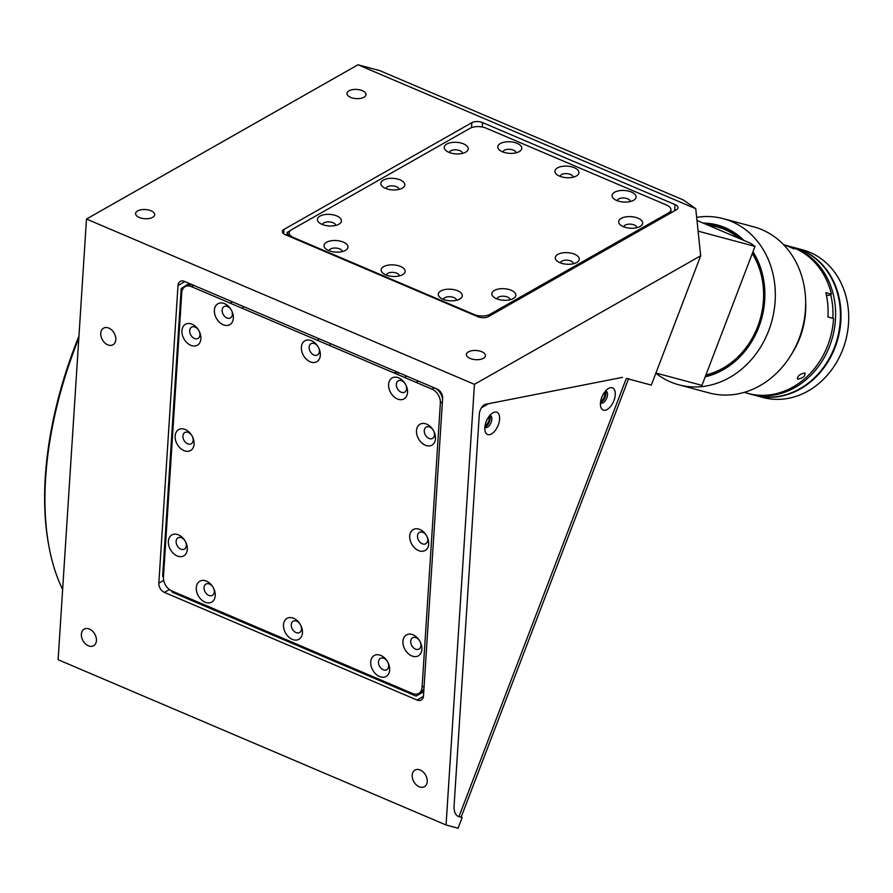 <?xml version="1.0" encoding="UTF-8"?>
<svg xmlns="http://www.w3.org/2000/svg" width="893" height="893" viewBox="0 0 893 893"><rect width="100%" height="100%" fill="white"/><g stroke="black" fill="none" stroke-linecap="round" stroke-linejoin="round"><path stroke-width="1.34" d="M395.42 371.287A261.794 135.613 -66.9 0 1 394.918 373.341M78.83 338.045A273.258 141.552 113.1 0 0 75.838 345.691A273.258 141.552 113.1 0 0 49.45 549.05L49.104 547.253A271.338 140.558 -66.9 0 1 75.302 345.312A271.338 140.558 -66.9 0 1 78.964 335.991M49.45 549.05A273.258 141.552 113.1 0 0 62.633 589.492M150.995 210.793A9.555 4.599 3.7 0 0 141.072 209.766A9.555 4.599 3.7 0 0 135.591 213.516A9.555 4.599 3.7 0 0 139.252 217.468A9.555 4.599 3.7 0 0 149.176 218.495A9.555 4.599 3.7 0 0 154.656 214.744A9.555 4.599 3.7 0 0 150.995 210.793M362.357 90.695A9.555 4.599 3.7 0 0 352.434 89.668A9.555 4.599 3.7 0 0 346.953 93.419A9.555 4.599 3.7 0 0 350.614 97.37A9.555 4.599 3.7 0 0 360.538 98.397A9.555 4.599 3.7 0 0 366.018 94.647A9.555 4.599 3.7 0 0 362.357 90.695M481.807 351.753A9.555 4.599 3.7 0 0 471.884 350.715A9.555 4.599 3.7 0 0 466.403 354.465A9.555 4.599 3.7 0 0 470.064 358.417A9.555 4.599 3.7 0 0 479.988 359.455A9.555 4.599 3.7 0 0 485.468 355.693A9.555 4.599 3.7 0 0 481.807 351.753M89.445 629.074A9.555 6.764 -119.6 0 0 84.188 629.119A9.555 6.764 -119.6 0 0 81.71 637.502A9.555 6.764 -119.6 0 0 88.362 645.784A9.555 6.764 -119.6 0 0 93.62 645.739A9.555 6.764 -119.6 0 0 96.098 637.356A9.555 6.764 -119.6 0 0 89.445 629.074M420.246 770.023A9.555 6.764 -119.6 0 0 414.988 770.079A9.555 6.764 -119.6 0 0 412.521 778.462A9.555 6.764 -119.6 0 0 419.174 786.744A9.555 6.764 -119.6 0 0 424.432 786.688A9.555 6.764 -119.6 0 0 426.91 778.316A9.555 6.764 -119.6 0 0 420.246 770.023M108.823 328.099A9.555 6.764 -119.6 0 0 103.566 328.155A9.555 6.764 -119.6 0 0 101.088 336.527A9.555 6.764 -119.6 0 0 107.74 344.821A9.555 6.764 -119.6 0 0 112.998 344.765A9.555 6.764 -119.6 0 0 115.476 336.382A9.555 6.764 -119.6 0 0 108.823 328.099M396.503 371.745A263.703 136.607 -66.9 0 1 396.012 373.81M283.963 229.434A7.646 3.672 3.7 0 0 282.355 231.499A7.646 3.672 3.7 0 0 285.28 234.658L477.755 316.669A7.646 3.672 3.7 0 0 488.471 316.569L676.336 209.822A7.646 3.672 3.7 0 0 677.954 207.745A7.646 3.672 3.7 0 0 675.019 204.586L482.555 122.575A7.646 3.672 3.7 0 0 471.839 122.676L283.963 229.434L283.684 233.765M461.257 816.894L462.15 817.53L458.064 828.224L446.065 824.998L474.44 384.336L700.681 255.789L651.31 385.095L626.328 378.398A15.281 0.96 20.9 0 0 628.572 378.721M655.909 373.028L701.943 385.374L755.009 246.401L750.689 243.343L696.986 220.459M698.103 231.142L755.009 246.401M695.747 208.705L357.981 64.776L379.771 70.625L683.513 200.043L695.747 208.705L700.681 255.789M462.15 817.53L459.047 816.693A19.11 9.901 -66.9 0 1 454.102 805.553L479.307 414.106A7.646 3.963 -66.9 0 1 481.517 407.699L488.538 403.714L622.466 377.359L485.625 404.283A7.646 3.963 -66.9 0 0 479.307 414.106L454.102 805.553A19.11 9.901 -66.9 0 0 458.957 816.671L459.047 816.693M357.981 64.776L86.487 219.042L58.112 659.704L446.065 824.998M184.438 281.384A7.646 5.403 -119.6 0 0 180.23 281.429A7.646 5.403 -119.6 0 0 177.997 285.514L158.831 583.14A7.646 5.403 60.4 0 0 164.412 592.394L417.031 700.034A7.646 5.403 60.4 0 0 421.239 699.989A7.646 5.403 60.4 0 0 423.483 695.904L442.638 398.278A7.646 5.403 -119.6 0 0 437.057 389.024L184.438 281.384M192.676 285.916L192.598 287.133M86.487 219.042L474.44 384.336M398.423 372.571A273.258 141.552 -66.9 0 1 397.91 374.613M600.755 400.89A4.778 2.478 113.1 0 0 604.237 397.061A4.778 2.478 113.1 0 0 604.315 392.529M485.111 425.28A4.778 2.478 113.1 0 0 488.605 421.451A4.778 2.478 113.1 0 0 488.683 416.919M496.452 298.686A12.033 5.793 3.7 0 0 513.698 298.295A12.033 5.793 3.7 0 0 511.254 290.281A12.033 5.793 3.7 0 0 495.849 289.767A12.033 5.793 3.7 0 0 493.606 297.001A12.033 5.793 3.7 0 0 496.452 298.686M510.026 299.769A6.497 3.125 3.7 0 0 510.026 299.747A6.497 3.125 3.7 0 0 507.537 297.068A6.497 3.125 3.7 0 0 500.783 296.364A6.497 3.125 3.7 0 0 497.055 298.921A6.497 3.125 3.7 0 0 497.055 298.932M442.895 299.211A12.033 5.793 3.7 0 0 460.141 298.831A12.033 5.793 3.7 0 0 457.696 290.805A12.033 5.793 3.7 0 0 442.292 290.292A12.033 5.793 3.7 0 0 440.048 297.536A12.033 5.793 3.7 0 0 442.895 299.211M456.468 300.294A6.497 3.125 3.7 0 0 456.468 300.282A6.497 3.125 3.7 0 0 453.979 297.592A6.497 3.125 3.7 0 0 447.226 296.889A6.497 3.125 3.7 0 0 443.497 299.445A6.497 3.125 3.7 0 0 443.497 299.456M385.754 274.865A12.033 5.793 3.7 0 0 403 274.475A12.033 5.793 3.7 0 0 400.555 266.46A12.033 5.793 3.7 0 0 385.151 265.947A12.033 5.793 3.7 0 0 382.907 273.191A12.033 5.793 3.7 0 0 385.754 274.865M399.327 275.948A6.497 3.125 3.7 0 0 399.327 275.937A6.497 3.125 3.7 0 0 396.838 273.247A6.497 3.125 3.7 0 0 390.085 272.544A6.497 3.125 3.7 0 0 386.356 275.1A6.497 3.125 3.7 0 0 386.356 275.111M328.613 250.52A12.033 5.793 3.7 0 0 345.859 250.129A12.033 5.793 3.7 0 0 343.414 242.115A12.033 5.793 3.7 0 0 328.01 241.601A12.033 5.793 3.7 0 0 325.766 248.834A12.033 5.793 3.7 0 0 328.613 250.52M342.186 251.603A6.497 3.125 3.7 0 0 342.186 251.58A6.497 3.125 3.7 0 0 339.697 248.901A6.497 3.125 3.7 0 0 332.944 248.198A6.497 3.125 3.7 0 0 329.216 250.754A6.497 3.125 3.7 0 0 329.216 250.766M322.027 224.366A12.033 5.793 3.7 0 0 339.273 223.976A12.033 5.793 3.7 0 0 336.828 215.961A12.033 5.793 3.7 0 0 321.424 215.436A12.033 5.793 3.7 0 0 319.181 222.681A12.033 5.793 3.7 0 0 322.027 224.366M335.601 225.438A6.497 3.125 3.7 0 0 335.601 225.427A6.497 3.125 3.7 0 0 333.1 222.748A6.497 3.125 3.7 0 0 326.358 222.044A6.497 3.125 3.7 0 0 322.63 224.589A6.497 3.125 3.7 0 0 322.63 224.612M559.866 262.665A12.033 5.793 3.7 0 0 577.101 262.274A12.033 5.793 3.7 0 0 574.657 254.248A12.033 5.793 3.7 0 0 559.252 253.735A12.033 5.793 3.7 0 0 557.009 260.979A12.033 5.793 3.7 0 0 559.866 262.665M573.429 263.736A6.497 3.125 3.7 0 0 573.429 263.725A6.497 3.125 3.7 0 0 570.94 261.035A6.497 3.125 3.7 0 0 564.197 260.332A6.497 3.125 3.7 0 0 560.469 262.888A6.497 3.125 3.7 0 0 560.458 262.899M385.441 188.334A12.033 5.793 3.7 0 0 402.676 187.943A12.033 5.793 3.7 0 0 400.231 179.928A12.033 5.793 3.7 0 0 384.827 179.415A12.033 5.793 3.7 0 0 382.584 186.659A12.033 5.793 3.7 0 0 385.441 188.334M399.004 189.416A6.497 3.125 3.7 0 0 399.004 189.405A6.497 3.125 3.7 0 0 396.514 186.715A6.497 3.125 3.7 0 0 389.772 186.012A6.497 3.125 3.7 0 0 386.033 188.568A6.497 3.125 3.7 0 0 386.033 188.579M448.844 152.312A12.033 5.793 3.7 0 0 466.079 151.922A12.033 5.793 3.7 0 0 463.634 143.907A12.033 5.793 3.7 0 0 448.241 143.382A12.033 5.793 3.7 0 0 445.987 150.627A12.033 5.793 3.7 0 0 448.844 152.312M462.407 153.384A6.497 3.125 3.7 0 0 462.407 153.373A6.497 3.125 3.7 0 0 459.917 150.683A6.497 3.125 3.7 0 0 453.175 149.991A6.497 3.125 3.7 0 0 449.447 152.536A6.497 3.125 3.7 0 0 449.447 152.547M502.402 151.777A12.033 5.793 3.7 0 0 519.637 151.386A12.033 5.793 3.7 0 0 517.192 143.371A12.033 5.793 3.7 0 0 501.799 142.858A12.033 5.793 3.7 0 0 499.544 150.102A12.033 5.793 3.7 0 0 502.402 151.777M515.964 152.859A6.497 3.125 3.7 0 0 515.975 152.848A6.497 3.125 3.7 0 0 513.475 150.158A6.497 3.125 3.7 0 0 506.733 149.455A6.497 3.125 3.7 0 0 503.005 152.011A6.497 3.125 3.7 0 0 503.005 152.022M559.543 176.122A12.033 5.793 3.7 0 0 576.778 175.742A12.033 5.793 3.7 0 0 574.333 167.717A12.033 5.793 3.7 0 0 558.94 167.203A12.033 5.793 3.7 0 0 556.685 174.448A12.033 5.793 3.7 0 0 559.543 176.122M573.105 177.205A6.497 3.125 3.7 0 0 573.105 177.194A6.497 3.125 3.7 0 0 570.616 174.503A6.497 3.125 3.7 0 0 563.874 173.8A6.497 3.125 3.7 0 0 560.145 176.356A6.497 3.125 3.7 0 0 560.145 176.368M623.269 226.632A12.033 5.793 3.7 0 0 640.515 226.242A12.033 5.793 3.7 0 0 638.06 218.227A12.033 5.793 3.7 0 0 622.667 217.702A12.033 5.793 3.7 0 0 620.412 224.947A12.033 5.793 3.7 0 0 623.269 226.632M636.843 227.704A6.497 3.125 3.7 0 0 636.843 227.693A6.497 3.125 3.7 0 0 634.343 225.014A6.497 3.125 3.7 0 0 627.6 224.31A6.497 3.125 3.7 0 0 623.872 226.855A6.497 3.125 3.7 0 0 623.872 226.878M616.683 200.478A12.033 5.793 3.7 0 0 633.918 200.088A12.033 5.793 3.7 0 0 631.474 192.062A12.033 5.793 3.7 0 0 616.07 191.548A12.033 5.793 3.7 0 0 613.826 198.793A12.033 5.793 3.7 0 0 616.683 200.478M630.246 201.55A6.497 3.125 3.7 0 0 630.246 201.539A6.497 3.125 3.7 0 0 627.757 198.849A6.497 3.125 3.7 0 0 621.015 198.146A6.497 3.125 3.7 0 0 617.286 200.702A6.497 3.125 3.7 0 0 617.286 200.713M290.203 230.718L287.166 232.448L286.977 235.384M287.166 232.448L288.015 235.83M291.564 229.713A11.464 5.514 3.7 0 0 289.142 232.816A11.464 5.514 3.7 0 0 293.54 237.56L473.982 314.448A11.464 5.514 3.7 0 0 490.045 314.291L668.533 212.88A11.464 5.514 3.7 0 0 670.944 209.766A11.464 5.514 3.7 0 0 666.558 205.033L486.116 128.145A11.464 5.514 3.7 0 0 470.042 128.302L291.564 229.713M289.142 232.816L288.93 236.165A11.464 5.514 3.7 0 0 288.93 236.21M671.436 212.612L670.9 210.502M428.673 544.049A12.033 8.517 -119.6 0 0 419.877 529.482A12.033 8.517 -119.6 0 0 409.72 535.979A12.033 8.517 -119.6 0 0 418.516 550.557A12.033 8.517 -119.6 0 0 428.673 544.049M427.714 540.265A6.497 4.599 -119.6 0 0 424.979 533.746A6.497 4.599 -119.6 0 0 419.397 532.429A6.497 4.599 -119.6 0 0 417.489 535.9A6.497 4.599 -119.6 0 0 420.223 542.419A6.497 4.599 -119.6 0 0 425.816 543.737A6.497 4.599 -119.6 0 0 427.714 540.265M421.887 649.39A12.033 8.517 -119.6 0 0 413.091 634.823A12.033 8.517 -119.6 0 0 402.944 641.319A12.033 8.517 -119.6 0 0 411.74 655.886A12.033 8.517 -119.6 0 0 421.887 649.39M420.927 645.606A6.497 4.599 -119.6 0 0 418.203 639.087A6.497 4.599 -119.6 0 0 412.611 637.769A6.497 4.599 -119.6 0 0 410.702 641.241A6.497 4.599 -119.6 0 0 413.437 647.76A6.497 4.599 -119.6 0 0 419.029 649.077A6.497 4.599 -119.6 0 0 420.927 645.606M389.661 670.018A12.033 8.517 -119.6 0 0 380.864 655.451A12.033 8.517 -119.6 0 0 370.718 661.947A12.033 8.517 -119.6 0 0 379.514 676.514A12.033 8.517 -119.6 0 0 389.661 670.018M388.701 666.234A6.497 4.599 -119.6 0 0 385.977 659.715A6.497 4.599 -119.6 0 0 380.385 658.398A6.497 4.599 -119.6 0 0 378.476 661.869A6.497 4.599 -119.6 0 0 381.211 668.388A6.497 4.599 -119.6 0 0 386.803 669.694A6.497 4.599 -119.6 0 0 388.701 666.234M302.448 632.858A12.033 8.517 -119.6 0 0 293.652 618.291A12.033 8.517 -119.6 0 0 283.505 624.787A12.033 8.517 -119.6 0 0 292.301 639.355A12.033 8.517 -119.6 0 0 302.448 632.858M301.488 629.063A6.497 4.599 -119.6 0 0 298.764 622.544A6.497 4.599 -119.6 0 0 293.172 621.238A6.497 4.599 -119.6 0 0 291.263 624.709A6.497 4.599 -119.6 0 0 293.998 631.228A6.497 4.599 -119.6 0 0 299.59 632.534A6.497 4.599 -119.6 0 0 301.488 629.063M215.235 595.698A12.033 8.517 -119.6 0 0 206.439 581.131A12.033 8.517 -119.6 0 0 196.293 587.627A12.033 8.517 -119.6 0 0 205.089 602.195A12.033 8.517 -119.6 0 0 215.235 595.698M214.275 591.903A6.497 4.599 -119.6 0 0 211.552 585.384A6.497 4.599 -119.6 0 0 205.959 584.078A6.497 4.599 -119.6 0 0 204.05 587.549A6.497 4.599 -119.6 0 0 206.785 594.068A6.497 4.599 -119.6 0 0 212.378 595.374A6.497 4.599 -119.6 0 0 214.275 591.903M187.318 549.441A12.033 8.517 -119.6 0 0 178.522 534.874A12.033 8.517 -119.6 0 0 168.364 541.37A12.033 8.517 -119.6 0 0 177.16 555.937A12.033 8.517 -119.6 0 0 187.318 549.441M186.358 545.656A6.497 4.599 -119.6 0 0 183.623 539.138A6.497 4.599 -119.6 0 0 178.042 537.82A6.497 4.599 -119.6 0 0 176.133 541.292A6.497 4.599 -119.6 0 0 178.868 547.811A6.497 4.599 -119.6 0 0 184.46 549.117A6.497 4.599 -119.6 0 0 186.358 545.656M194.094 444.1A12.033 8.517 -119.6 0 0 185.297 429.533A12.033 8.517 -119.6 0 0 175.151 436.03A12.033 8.517 -119.6 0 0 183.947 450.597A12.033 8.517 -119.6 0 0 194.094 444.1M193.145 440.316A6.497 4.599 -119.6 0 0 190.41 433.797A6.497 4.599 -119.6 0 0 184.818 432.48A6.497 4.599 -119.6 0 0 182.92 435.951A6.497 4.599 -119.6 0 0 185.644 442.47A6.497 4.599 -119.6 0 0 191.236 443.776A6.497 4.599 -119.6 0 0 193.145 440.316M200.88 338.76A12.033 8.517 -119.6 0 0 192.084 324.192A12.033 8.517 -119.6 0 0 181.938 330.689A12.033 8.517 -119.6 0 0 190.722 345.267A12.033 8.517 -119.6 0 0 200.88 338.76M199.92 334.975A6.497 4.599 -119.6 0 0 197.186 328.457A6.497 4.599 -119.6 0 0 191.604 327.139A6.497 4.599 -119.6 0 0 189.696 330.611A6.497 4.599 -119.6 0 0 192.43 337.13A6.497 4.599 -119.6 0 0 198.023 338.447A6.497 4.599 -119.6 0 0 199.92 334.975M233.341 318.232A12.033 8.517 -119.6 0 0 224.545 303.665A12.033 8.517 -119.6 0 0 214.387 310.161A12.033 8.517 -119.6 0 0 223.183 324.739A12.033 8.517 -119.6 0 0 233.341 318.232M232.381 314.448A6.497 4.599 -119.6 0 0 229.646 307.929A6.497 4.599 -119.6 0 0 224.065 306.612A6.497 4.599 -119.6 0 0 222.156 310.083A6.497 4.599 -119.6 0 0 224.891 316.602A6.497 4.599 -119.6 0 0 230.483 317.919A6.497 4.599 -119.6 0 0 232.381 314.448M243.041 308.632A6.497 4.599 -119.6 0 0 243.063 308.375A6.497 4.599 -119.6 0 0 242.885 306.288M320.319 355.302A12.033 8.517 -119.6 0 0 311.523 340.724A12.033 8.517 -119.6 0 0 301.376 347.221A12.033 8.517 -119.6 0 0 310.172 361.799A12.033 8.517 -119.6 0 0 320.319 355.302M319.359 351.507A6.497 4.599 -119.6 0 0 316.635 344.988A6.497 4.599 -119.6 0 0 311.043 343.682A6.497 4.599 -119.6 0 0 309.134 347.154A6.497 4.599 -119.6 0 0 311.869 353.661A6.497 4.599 -119.6 0 0 317.461 354.979A6.497 4.599 -119.6 0 0 319.359 351.507M330.03 345.691A6.497 4.599 -119.6 0 0 330.053 345.435A6.497 4.599 -119.6 0 0 329.863 343.358M407.532 392.462A12.033 8.517 -119.6 0 0 398.736 377.884A12.033 8.517 -119.6 0 0 388.589 384.392A12.033 8.517 -119.6 0 0 397.385 398.959A12.033 8.517 -119.6 0 0 407.532 392.462M406.572 388.667A6.497 4.599 -119.6 0 0 403.848 382.148A6.497 4.599 -119.6 0 0 398.256 380.842A6.497 4.599 -119.6 0 0 396.347 384.314A6.497 4.599 -119.6 0 0 399.082 390.833A6.497 4.599 -119.6 0 0 404.674 392.139A6.497 4.599 -119.6 0 0 406.572 388.667M417.243 382.851A6.497 4.599 -119.6 0 0 417.265 382.595A6.497 4.599 -119.6 0 0 417.076 380.518M435.449 438.72A12.033 8.517 -119.6 0 0 426.653 424.142A12.033 8.517 -119.6 0 0 416.506 430.638A12.033 8.517 -119.6 0 0 425.302 445.216A12.033 8.517 -119.6 0 0 435.449 438.72M434.5 434.924A6.497 4.599 -119.6 0 0 431.765 428.406A6.497 4.599 -119.6 0 0 426.173 427.1A6.497 4.599 -119.6 0 0 424.275 430.56A6.497 4.599 -119.6 0 0 426.999 437.079A6.497 4.599 -119.6 0 0 432.592 438.396A6.497 4.599 -119.6 0 0 434.5 434.924M171.545 590.82L172.449 592.316L416.049 696.105L423.751 691.729M416.049 696.105L423.784 691.149M189.182 283.416L181.19 288.528L162.671 576.119L163.43 577.369M412.41 693.459A11.464 8.115 -119.6 0 0 418.717 693.392A11.464 8.115 -119.6 0 0 422.076 687.264L440.372 403.022A11.464 8.115 -119.6 0 0 432 389.147L191.415 286.631A11.464 8.115 -119.6 0 0 185.108 286.698A11.464 8.115 -119.6 0 0 181.748 292.815L163.441 577.068A11.464 8.115 -119.6 0 0 171.824 590.943L412.41 693.459M418.717 693.392L421.061 692.064A11.464 8.115 -119.6 0 0 423.963 688.358M193.692 285.336L191.415 286.631M192.732 284.923A11.464 8.115 -119.6 0 0 187.452 285.358L185.108 286.698M442.593 399.015A11.464 8.115 -119.6 0 0 435.371 388.31M434.277 387.841L432 389.147M442.336 395.499L439.345 390.542M603.568 410.2A12.033 6.24 113.1 0 0 613.915 400.6A12.033 6.24 113.1 0 0 612.129 387.752A12.033 6.24 113.1 0 0 608.133 388.678A12.033 6.24 113.1 0 0 600.621 406.304A12.033 6.24 113.1 0 0 603.568 410.2M600.476 402.81A6.497 3.371 113.1 0 0 600.944 403.089A6.497 3.371 113.1 0 0 601.179 403.167A6.497 3.371 113.1 0 0 606.671 398.211A6.497 3.371 113.1 0 0 606.034 391.134A6.497 3.371 113.1 0 0 605.8 391.056A6.497 3.371 113.1 0 0 605.51 391M600.509 402.475A6.497 3.371 113.1 0 0 604.929 397.731A6.497 3.371 113.1 0 0 605.287 391.257M487.924 434.59A12.033 6.24 113.1 0 0 498.272 424.99A12.033 6.24 113.1 0 0 496.497 412.142A12.033 6.24 113.1 0 0 492.489 413.068A12.033 6.24 113.1 0 0 484.977 430.694A12.033 6.24 113.1 0 0 487.924 434.59M484.843 427.2A6.497 3.371 113.1 0 0 485.301 427.479A6.497 3.371 113.1 0 0 485.535 427.568A6.497 3.371 113.1 0 0 491.038 422.601A6.497 3.371 113.1 0 0 490.391 415.524A6.497 3.371 113.1 0 0 490.168 415.446A6.497 3.371 113.1 0 0 489.866 415.39M484.877 426.865A6.497 3.371 113.1 0 0 489.286 422.121A6.497 3.371 113.1 0 0 489.654 415.647M755.199 395.387L762.901 397.452A76.43 65.2 -75 0 0 848.35 309.715A76.43 65.2 -75 0 0 802.494 249.806L794.792 247.741A76.43 65.2 105 0 1 840.648 307.65A76.43 65.2 105 0 1 755.199 395.387A76.43 65.2 105 0 1 754.909 395.309M832.89 318.276A74.521 63.57 -75 0 0 832.644 306.299A74.521 63.57 -75 0 0 830.736 294.824L831.439 294.232L825.858 292.737A76.43 65.2 105 0 1 827.967 316.959L833.549 318.455A76.43 65.2 -75 0 1 827.822 345.234A76.43 65.2 -75 0 1 750.6 394.081L745.008 392.585A76.43 65.2 105 0 1 744.126 392.384M788.43 246.044A76.43 65.2 105 0 1 789.39 246.289A76.43 65.2 105 0 1 835.256 306.21A76.43 65.2 105 0 1 749.807 393.947A76.43 65.2 105 0 1 747.117 393.154M789.39 246.289L794.212 247.584A76.43 65.2 105 0 1 840.067 307.505A76.43 65.2 105 0 1 754.618 395.231L749.807 393.947M840.123 307.672A76.05 64.876 105 0 1 814.583 377.65A76.05 64.876 105 0 0 840.123 307.672A76.05 64.876 105 0 0 837.333 292.804A76.05 64.876 105 0 1 840.123 307.672M825.489 268.916A76.05 64.876 105 0 1 840.313 307.728A76.05 64.876 105 0 1 792.381 392.407M797.907 379.079C803.332 377.996 805.564 375.964 804.615 372.961C799.358 374.29 797.125 376.333 797.907 379.079L797.293 378.688M805.252 373.386L804.615 372.961M655.83 373.229A85.985 73.36 -75 0 0 678.792 384.794L709.131 392.931A85.985 73.36 -75 0 0 790.919 355.235L792.649 352.434A76.43 65.2 -75 0 0 799.894 337.744A76.43 65.2 -75 0 0 805.732 303.665L805.631 300.372A85.985 73.36 -75 0 0 753.67 226.822L723.341 218.685A85.985 73.36 -75 0 0 696.663 217.367M786.264 245.586L793.777 248.79C794.435 248.399 791.935 247.328 786.264 245.586L785.572 245.441M790.919 355.235A85.985 73.36 -75 0 0 799.068 338.704A85.985 73.36 -75 0 0 805.631 300.372M678.792 384.794A85.985 73.36 -75 0 0 768.728 330.577A85.985 73.36 -75 0 0 723.341 218.685M705.213 376.813A78.35 66.83 -75 0 0 758.86 326.972A78.35 66.83 -75 0 0 752.966 251.759M705.693 375.562A77.2 65.859 -75 0 0 757.967 326.592A77.2 65.859 -75 0 0 752.486 253.009M741.023 239.224A77.2 65.859 -75 0 0 708.082 224.489M705.928 374.937A76.43 65.2 -75 0 0 757.744 326.436A76.43 65.2 -75 0 0 752.286 253.534M739.337 238.509A76.43 65.2 -75 0 0 708.473 225.36M743.936 240.463A78.35 66.83 -75 0 0 703.137 223.083M793.777 248.79L794.491 248.846M826.505 295.695L830.736 294.824M831.439 294.232A76.43 65.2 -75 0 0 787.47 245.776L783.663 244.749M674.628 210.793L675.019 204.586M482.265 127.007L482.555 122.575M471.526 127.621L471.839 122.676M184.907 281.585L177.997 285.514M423.427 696.395L417.031 700.034M169.424 589.547L164.412 592.394M163.687 580.383L158.831 583.14M293.507 238.163L293.54 237.56M668.433 214.309L668.533 212.88M489.956 315.72L490.045 314.291M473.937 315.05L473.982 314.448M424.108 686.114L422.076 687.264M442.415 401.861L440.372 403.022M626.328 378.398L458.957 816.671M670.743 213.003L670.944 209.766M232.448 301.845L230.171 303.14M319.437 338.905L317.149 340.211M406.65 376.076L404.362 377.371M628.482 378.967L461.212 817.006M717.392 226.989L703.628 223.295"/></g></svg>
